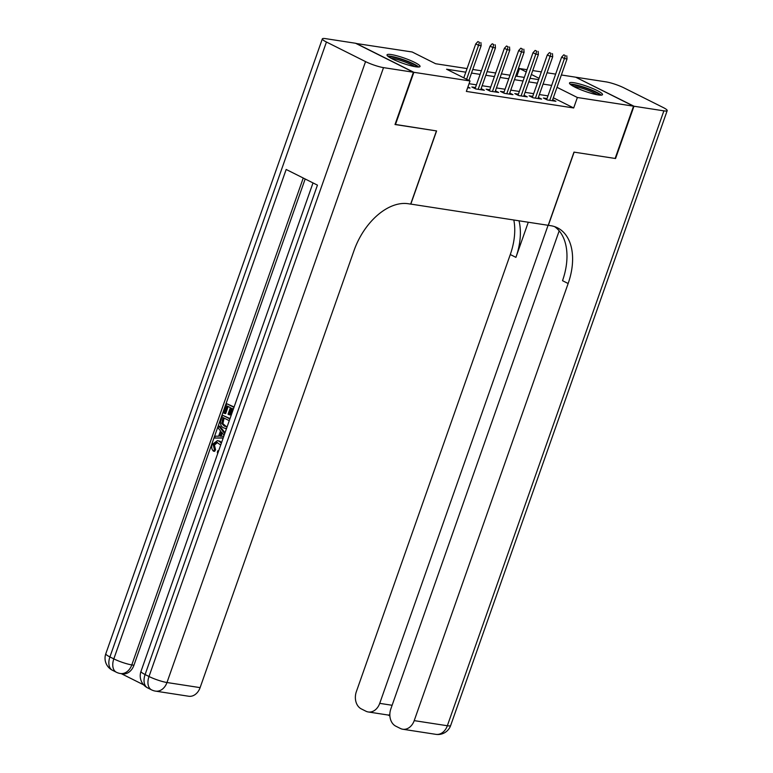 <?xml version="1.0" encoding="UTF-8"?>
<svg xmlns="http://www.w3.org/2000/svg" width="773" height="773" viewBox="0 0 773 773"><rect width="100%" height="100%" fill="white"/><g stroke="black" fill="none" stroke-linecap="round" stroke-linejoin="round"><path stroke-width="1.16" d="M598.205 94.924A17.508 2.696 -160.6 0 1 579.605 89.253A17.508 2.696 -160.6 0 1 569.498 83.001A17.508 2.696 -160.6 0 1 573.808 82.701A17.508 2.696 -160.6 0 1 592.408 88.373A17.508 2.696 -160.6 0 1 602.515 94.625A17.508 2.696 -160.6 0 1 598.205 94.924M415.729 66.787A17.508 2.696 -160.6 0 1 397.129 61.115A17.508 2.696 -160.6 0 1 387.022 54.873A17.508 2.696 -160.6 0 1 391.331 54.574A17.508 2.696 -160.6 0 1 409.932 60.246A17.508 2.696 -160.6 0 1 420.039 66.497A17.508 2.696 -160.6 0 1 415.729 66.787M355.947 43.452L412.173 51.984L435.624 63.734L467.056 68.575M516.789 76.247L519.504 68.536L527.022 69.686M532.742 70.575L541.332 71.899M547.052 72.778L555.642 74.102M561.362 74.981L575.682 77.194L633.541 106.172L577.373 97.504L557.014 87.32M547.033 98.567L543.409 98.016L547.323 99.968L555.913 101.292L552.666 99.669M532.713 96.364L529.099 95.804L533.012 97.765L541.593 99.089L538.356 97.466M518.403 94.161L514.789 93.601L518.702 95.562L527.283 96.886L524.046 95.263M504.093 91.948L500.479 91.398L504.383 93.349L512.972 94.673L509.736 93.05M489.782 89.745L486.169 89.185L490.072 91.146L498.662 92.47L495.425 90.847M475.472 87.542L471.849 86.982L475.762 88.943L484.352 90.267L481.106 88.644M465.79 72.179L446.572 69.212L470.032 80.962L466.351 91.417L573.682 107.969L553.333 97.775M547.98 95.871L539.38 94.548M533.67 93.668L525.07 92.345M519.359 91.456L510.76 90.132M505.04 89.253L496.45 87.929M490.729 87.049L482.139 85.726M476.419 84.837L469.066 83.706M467.665 87.697L470.042 88.054L467.907 86.991M633.541 106.172L615.134 158.455L573.981 152.117L548.202 225.31L410.685 204.072M410.811 204.14L436.59 130.937L395.061 124.395M395.447 124.588L413.855 72.304L355.995 43.327M573.682 107.969L577.373 97.504M470.032 80.962L413.855 72.304M551.661 85.417L543.071 84.093M537.351 83.204L528.751 81.88M523.041 81.001L514.441 79.677M508.731 78.798L500.131 77.474M494.411 76.595L485.821 75.261M480.101 74.382L471.511 73.058M539.071 78.324L531.37 74.469M526.239 71.908L519.504 68.536M472.776 69.464L481.366 70.787M487.087 71.667L495.686 72.991M501.397 73.87L509.996 75.194M515.707 76.083L524.307 77.406M530.027 78.286L538.617 79.609M479.473 42.36L477.907 41.578L479.473 42.36L478.564 45.307L481.144 45.704L468.921 80.402M466.612 79.252L478.564 45.307L475.753 43.897L463.8 77.841M477.907 41.578L475.753 43.897M481.144 45.704L480.903 42.583M388.964 57.038A15.151 2.329 -160.6 0 1 388.974 57.038A15.151 2.329 -160.6 0 1 403.738 60.159A15.151 2.329 -160.6 0 1 417.169 66.971M418.763 67.019A17.393 2.677 19.4 0 0 403.835 59.83A17.393 2.677 19.4 0 0 387.698 56.071M414.666 66.613A14.03 2.164 19.4 0 0 403.293 61.367A14.03 2.164 19.4 0 0 391.148 58.323M571.44 85.165A15.151 2.329 -160.6 0 1 571.45 85.165A15.151 2.329 -160.6 0 1 586.214 88.296A15.151 2.329 -160.6 0 1 599.645 95.098M601.239 95.147A17.393 2.677 19.4 0 0 586.311 87.958A17.393 2.677 19.4 0 0 570.165 84.199M597.133 94.741A14.03 2.164 19.4 0 0 585.77 89.494A14.03 2.164 19.4 0 0 573.614 86.46M217.455 442.504L214.45 445.064L215.551 449.76L214.623 451.374L213.483 451.2C211.734 449.509 211.3 447.277 212.16 444.514L217.426 440.6L221.658 442.301M217.426 440.6L220.237 441.315M223.233 437.837L214.575 438.059L215.232 436.175L218.624 436.194L220.508 430.851L218.121 427.971L218.788 426.097L219.928 426.271L225.03 432.745M223.165 438.04L214.575 438.059M233.349 409.101L231.465 408.163L229.146 414.753L228.064 414.212L230.383 407.622L227.136 405.989L224.528 413.391L223.445 412.85L226.682 403.68L234.093 406.994M232.499 408.675L230.286 414.937L229.146 414.753M228.161 406.501L225.677 413.565L224.528 413.391M305.171 178.988L133.942 665.234A13.47 10.291 98.8 0 1 122.501 673.843L120.356 673.515A13.47 10.291 -81.2 0 0 131.797 664.906L133.942 665.234M121.274 673.65L143.672 684.868M226.508 428.542L223.716 427.933C220.711 426.445 219.812 423.72 221.02 419.758L222.595 415.265L230.016 418.579M413.429 72.237L355.57 43.259L325.655 38.65A13.47 2.077 19.4 0 0 322.341 38.872A13.47 2.077 19.4 0 0 326.448 42.022L365.552 61.608A13.47 2.077 19.4 0 0 383.514 67.628L413.429 72.237L395.013 124.521L436.445 130.908L410.666 204.111L408.241 203.734A56.1 35.152 116.6 0 0 354.044 250.51L200.11 687.632A13.47 10.291 98.8 0 1 188.68 696.241L155.547 691.13A13.47 10.291 -81.2 0 0 166.978 682.52L200.11 687.632M383.514 67.628L166.978 682.52A13.47 2.077 -160.6 0 1 149.005 676.501L145.102 674.539L317.442 185.133L286.174 169.471L113.824 658.876L109.911 656.924A13.47 2.077 -160.6 0 1 105.795 653.774L322.341 38.872M226.682 403.68L233.977 407.332M222.595 415.265L229.9 418.918M229.272 420.686L223.059 417.575L221.764 423.459L224.363 426.174L227.194 426.599M224.083 418.087L222.914 423.633L226.45 426.744M222.151 420.164L223.291 420.338M221.764 423.459L222.914 423.633M224.363 426.174L225.503 426.348M218.788 426.097L224.721 433.624M224.122 435.315L221.407 431.923L219.899 436.204L223.803 436.223M222.247 432.948L221.097 436.214M220.701 445.035L216.855 442.369L213.3 444.881L214.45 445.064M213.3 444.881L214.411 449.577L215.551 449.76M217.967 452.785L217.368 452.765L217.706 450.852L218.662 450.804M217.368 452.765L217.947 452.852M219.088 441.141L221.368 443.132M214.411 449.577L213.483 451.2M633.976 106.23L615.559 158.523L574.126 152.136L548.347 225.339L550.782 225.706A56.1 35.152 -63.4 0 1 557.488 227.832A56.1 35.152 -63.4 0 1 568.145 283.517L414.212 720.629L447.345 725.741L663.881 110.848L633.976 106.23L576.069 77.387M548.086 225.291L379.727 703.362A13.47 10.291 -81.2 0 1 368.296 711.972A13.47 10.291 -81.2 0 1 365.929 711.218L361.32 708.909A13.47 10.291 -81.2 0 1 356.353 691.661L510.286 254.539A56.1 35.152 -63.4 0 0 513.823 220.015M519.012 220.817A56.1 35.152 -63.4 0 1 515.92 257.361L528.278 222.247M663.881 110.848A13.47 2.077 19.4 0 0 667.205 110.616A13.47 2.077 19.4 0 0 663.089 107.466L623.995 87.89A13.47 2.077 19.4 0 0 606.022 81.87L576.107 77.261M559.188 230.856L390.829 708.928A13.47 10.291 -81.2 0 0 395.795 726.176L400.414 728.485A13.47 10.291 -81.2 0 0 402.781 729.239A13.47 10.291 -81.2 0 0 414.212 720.629M554.57 226.624A56.1 35.152 -63.4 0 1 562.522 280.696L568.145 283.517M368.296 711.972L388.326 715.064L389.843 714.696M493.783 44.563L492.217 43.781L493.783 44.563L492.874 47.511L495.454 47.907L480.738 89.707M478.158 89.31L492.874 47.511L490.063 46.1L475.095 88.605M492.217 43.781L490.063 46.1M495.454 47.907L495.213 44.786M508.093 46.776L506.528 45.994L508.093 46.776L507.194 49.714L509.765 50.11L495.049 91.91M492.469 91.514L507.194 49.714L504.373 48.303L489.406 90.808M506.528 45.994L504.373 48.303M509.765 50.11L509.523 46.989M522.403 48.979L520.838 48.197L522.403 48.979L521.504 51.926L524.075 52.322L509.359 94.122M506.779 93.726L521.504 51.926L518.683 50.516L503.716 93.021M520.838 48.197L518.683 50.516M524.075 52.322L523.833 49.201M536.713 51.182L535.158 50.4L536.713 51.182L535.815 54.129L538.385 54.525L523.669 96.325M521.089 95.929L535.815 54.129L533.003 52.719L518.026 95.224M535.158 50.4L533.003 52.719M538.385 54.525L538.153 51.405M551.033 53.395L549.468 52.603L551.033 53.395L550.125 56.332L552.705 56.729L537.979 98.529M535.409 98.132L550.125 56.332L547.313 54.922L532.346 97.427M549.468 52.603L547.313 54.922M552.705 56.729L552.463 53.608M565.343 55.598L563.778 54.815L565.343 55.598L564.435 58.545L567.015 58.941L552.289 100.741M549.719 100.345L564.435 58.545L561.623 57.134L546.656 99.64M563.778 54.815L561.623 57.134M567.015 58.941L566.773 55.82M326.448 42.022L109.911 656.924A13.47 8.435 116.6 0 0 112.472 670.288L116.375 672.239A13.47 8.435 -63.4 0 1 113.824 658.876A13.47 2.077 -160.6 0 0 131.797 664.906L303.248 178.022M313.007 182.911L140.986 671.389A13.47 2.077 -160.6 0 0 145.102 674.539A13.47 8.435 116.6 0 0 147.653 687.902L151.566 689.864A13.47 8.435 -63.4 0 1 149.005 676.501L365.552 61.608M515.92 257.361L510.286 254.539M379.727 703.362L392.124 705.276M447.345 725.741A13.47 10.291 98.8 0 1 435.914 734.35A13.47 13.47 0 0 0 450.659 725.518A13.47 2.077 -160.6 0 1 447.345 725.741M140.986 671.389A13.47 13.47 0 0 0 147.653 687.902M151.566 689.864A13.47 13.47 0 0 0 155.547 691.13M105.795 653.774A13.47 13.47 0 0 0 112.472 670.288M116.375 672.239A13.47 13.47 0 0 0 120.356 673.515M226.557 428.677L225.407 428.503M402.781 729.239L435.914 734.35M450.659 725.518L667.205 110.616M388.104 715.025L389.892 715.924"/></g></svg>
